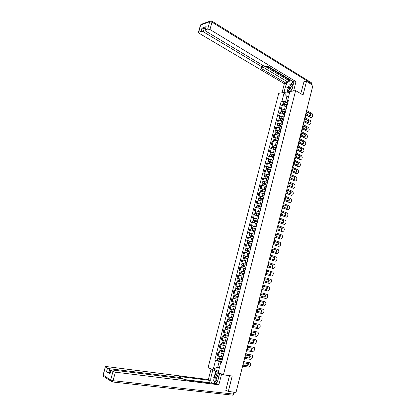<?xml version="1.0" encoding="UTF-8"?>
<svg xmlns="http://www.w3.org/2000/svg" width="416" height="416" viewBox="0 0 416 416"><rect width="100%" height="100%" fill="white"/><g stroke="black" fill="none" stroke-linecap="round" stroke-linejoin="round"><path stroke-width="0.62" d="M295.625 90.6L278.72 93.309L208.104 367.588L223.439 374.826L295.625 90.6L303.066 94.999L306.509 81.349L312.952 85.316L236.028 392.34L228.316 391.461L232.211 376.022L223.439 374.826M225.831 390.203L228.316 391.461M306.509 81.349L303.758 81.832M286.385 106.881L285.329 106.293L282.24 105.633L281.226 105.768L280.457 108.774L284.56 109.304L285.927 110.063M287.227 104.978L286.78 105.336M281.476 109.335L280.457 108.774M286.255 108.779L286.036 108.264L286.452 108.02M284.57 114.005L283.509 113.422L279.406 112.876L278.632 115.892L282.734 116.444L284.112 117.187M285.392 112.174L284.95 112.518M279.656 116.444L278.632 115.892M284.424 115.955L284.201 115.456L284.612 115.222M282.75 121.144L281.684 120.572L277.576 120.011L276.801 123.032L280.909 123.609L282.287 124.337M283.551 119.387L283.114 119.714L280.836 118.784L279.074 118.726M277.831 123.573L276.801 123.032M282.594 123.152L282.36 122.668L282.771 122.45M280.925 128.305L279.848 127.748L275.746 127.161L274.971 130.192L279.074 130.79L280.462 131.508M281.705 126.63L281.273 126.937M276 130.723L274.971 130.192M280.753 130.369L280.514 129.906L280.92 129.698M279.089 135.491L278.013 134.945L273.905 134.337L273.13 137.379L277.233 137.998L278.626 138.694M279.854 133.89L279.422 134.181M274.165 137.899L273.13 137.379M278.902 137.608L278.663 137.16L279.068 136.968M277.254 142.698L276.172 142.163L272.064 141.534L271.284 144.586L275.392 145.22L276.786 145.912M277.997 141.175L277.571 141.45M272.324 145.096L271.284 144.586M277.051 144.872L276.806 144.44L277.207 144.264M275.408 149.926L274.321 149.401L270.213 148.751L269.428 151.809L273.541 152.469L274.945 153.145M276.13 148.481L275.709 148.736M270.478 152.308L269.428 151.809M275.194 152.162L274.945 151.746L275.34 151.58M273.556 157.18L268.356 155.99L267.571 159.063L271.684 159.744L273.094 160.404M274.264 155.808L273.848 156.052M268.622 159.552L267.571 159.063M273.333 159.468L273.078 159.073L273.473 158.917M271.705 164.45L266.5 163.254L265.71 166.332L269.818 167.04L271.237 167.684M272.386 163.16L271.976 163.384M266.765 166.811L265.71 166.332M271.461 166.8L271.201 166.421L271.596 166.28M269.844 171.751L264.633 170.539L263.838 173.628L267.951 174.356L269.376 174.985M270.509 170.539L270.098 170.742M264.898 174.096L263.838 173.628M269.584 174.153L269.318 173.789L269.708 173.664M267.977 179.067L262.761 177.845L261.966 180.944L267.509 182.307M268.622 177.934L268.216 178.121M263.032 181.402L261.966 180.944M267.706 181.532L267.436 181.184L267.821 181.074M266.105 186.41L260.879 185.177L260.083 188.282L265.632 189.654M266.729 185.354L266.328 185.526M261.154 188.729L260.083 188.282M265.819 188.932L265.543 188.604L265.928 188.505M264.222 193.773L258.996 192.53L258.196 195.645L263.754 197.028M264.831 192.8L264.436 192.951M259.272 196.082L258.196 195.645M263.926 196.352L263.645 196.045L264.025 195.957M262.34 201.157L257.109 199.904L256.308 203.029L261.867 204.422M262.928 200.268L262.532 200.398M257.384 203.455L256.308 203.029M262.028 203.798L261.742 203.507L262.122 203.434M260.452 208.567L255.211 207.303L254.41 210.439L259.979 211.838M261.019 207.761L260.629 207.875M255.492 210.855L254.41 210.439M260.12 211.271L259.834 210.995L260.208 210.938M258.554 216.003L253.308 214.724L252.502 217.87L258.081 219.274M259.1 215.275L258.716 215.368M253.588 218.27L252.502 217.87M258.211 218.764L257.915 218.504L258.289 218.462M256.651 223.454L251.404 222.17L250.593 225.326L256.178 226.736M257.176 222.815L256.797 222.888M251.685 225.716L250.593 225.326M256.292 226.278L255.996 226.039L256.365 226.008M254.743 230.937L249.491 229.637L248.68 232.804L254.27 234.224M255.252 230.376L254.873 230.433M249.777 233.184L248.68 232.804M254.374 233.818L254.067 233.594L254.431 233.584M252.829 238.441L247.572 237.125L246.756 240.302L252.356 241.732M253.318 237.962L252.944 237.999M247.858 240.672L246.756 240.302M252.444 241.384L252.132 241.181L252.496 241.176M250.91 245.965L245.643 244.639L244.826 247.827L250.432 249.262M251.373 245.57L251.009 245.591M245.934 248.186L244.826 247.827M250.51 248.971L250.193 248.784L250.552 248.799M248.986 253.516L243.714 252.179L242.892 255.377L248.508 256.818M249.428 253.204L249.064 253.204M248.492 256.88L242.892 255.377M248.565 256.584L248.248 256.412L248.602 256.443M247.057 261.087L241.774 259.74L240.952 262.948L246.574 264.399M247.478 260.863L247.114 260.842M246.563 264.451L240.952 262.948M246.62 264.217L246.293 264.066L246.646 264.113M245.118 268.684L239.829 267.327L239.008 270.54L244.634 272.002M245.518 268.549L245.164 268.497L244.338 271.747L244.686 271.804M244.624 272.048L239.008 270.54M244.665 271.877L244.338 271.747M242.304 276.063L237.884 274.934L237.058 278.158L242.689 279.63M243.552 276.255L243.199 276.198L242.372 279.448L242.72 279.521M238.384 278.528L237.058 278.158M242.71 279.562L242.372 279.448M238.129 283.124L241.228 283.941L235.924 282.568L235.097 285.802L240.744 287.264M241.582 283.988L237.458 282.953M240.282 289.078L237.5 288.345L237.952 286.577L240.734 287.31L235.097 285.802M239.6 291.741L233.964 290.222L233.132 293.472L238.436 294.871M239.616 291.684L233.964 290.222M239.262 291.647L238.425 294.928L238.763 295.032M237.65 299.395L231.998 297.908L231.161 301.163L236.475 302.572M237.619 299.525L237.281 299.411L237.63 299.478M233.262 298.215L231.998 297.908M236.439 302.697L236.777 302.822M235.685 307.112L230.022 305.609L229.185 308.88L234.499 310.305M235.628 307.33L235.29 307.206L235.648 307.247M235.695 307.065L230.022 305.609M234.452 310.492L234.785 310.643M233.709 314.85L228.041 313.342L227.204 316.618L232.523 318.058M233.631 315.162L233.298 315.021L233.662 315.047M233.724 314.798L228.041 313.342M232.456 318.318L232.783 318.484M231.733 322.613L226.054 321.095L225.212 324.386L230.542 325.832M231.629 323.019L231.296 322.863L231.665 322.868M227.209 321.339L226.054 321.095M230.454 326.165L230.776 326.352M229.746 330.403L224.063 328.874L223.215 332.176L228.55 333.637M229.616 330.902L229.294 330.73L229.663 330.715M225.217 329.108L224.063 328.874M228.446 334.038L228.764 334.24M227.755 338.213L222.061 336.679L221.213 339.986L226.554 341.463M227.599 338.806L227.276 338.619L227.656 338.588M223.226 336.898L222.061 336.679M226.434 341.931L226.746 342.16M225.753 346.05L220.054 344.505L219.206 347.828L224.552 349.315M225.576 346.741L225.259 346.538L225.644 346.486M221.224 344.713L220.054 344.505M224.411 349.856L224.718 350.106M223.751 353.917L218.041 352.362L217.188 355.69L222.539 357.193M223.548 354.697L223.231 354.479L223.621 354.406M219.216 352.555L218.041 352.362M222.383 357.807L222.69 358.072M288.397 97.349L286.91 96.496L285.574 101.733L287.742 102.96M288.07 101.67L287.664 101.436L287.68 100.168L289.65 92.435L283.972 93.335L286.91 96.496L288.683 96.226M221.603 362.336L220.698 362.684L221.432 363.012L288.48 100.053L287.68 100.168M220.698 362.684L218.488 371.332L213.335 368.914L215.524 360.37L219.216 361.416L217.724 367.266L219.336 368.009M285.574 101.733L281.232 101.093L214.812 360.053L215.524 360.37M282.012 100.979L283.972 93.335M219.461 367.52L217.724 367.266L213.335 368.914M221.738 361.8L219.216 361.416M283.291 102.248L281.232 101.093M217.204 360.422L214.812 360.053M306.961 112.029L310.326 113.937L309.93 115.809M311.324 117.629L310.658 117.593L305.583 114.733M310.773 113.885L307.091 111.795L306.566 113.911L310.248 115.991L310.773 113.885L310.326 113.937M305.646 114.468L311.199 117.588L312.385 116.74L312.707 115.445L312.094 113.568L306.649 110.464M287.118 105.009L284.372 103.875L283.26 104.104L282.927 103.672L283.327 102.097M287.264 104.822L284.679 103.756L282.927 103.672M287.685 103.184L285.095 102.118L283.343 102.04M283.629 104.302L283.764 103.756M305.438 117.796L305.885 116.178L305.729 114.816M286.749 105.461L284.482 104.53L282.714 104.504M305.209 119.038L308.584 120.916L308.183 122.803M309.572 124.602L303.82 121.763M309.031 120.869L305.334 118.815L304.803 120.936L308.506 122.98L309.031 120.869L308.584 120.916M303.883 121.508L309.436 124.561L310.648 123.703L310.97 122.408L310.357 120.541L304.892 117.489M303.446 126.074L306.836 127.915L306.431 129.813M307.809 131.602L302.052 128.809M307.284 127.873L303.571 125.861L303.04 127.982L306.753 129.99L307.284 127.873L306.836 127.915M302.115 128.565L307.668 131.55L308.906 130.692L309.234 129.392L308.615 127.53L303.124 124.535M283.977 92.466L285.516 86.466C286.697 83.002 288.569 81.063 291.132 80.657C293.01 80.891 293.68 82.394 293.14 85.155L291.585 91.244M293.623 90.922L295.984 81.63L293.946 81.994L267.873 66.269L266.282 66.622L264.186 66.196L205.556 31.018L204.953 30.124L206.138 26.65L201.978 28.101L204.204 28.543L205.218 29.156M267.124 66.435L289.64 79.997L290.399 79.856M289.64 79.997L289.406 80.902L286.822 81.37L286.312 83.351L284.352 83.699L199.051 33.228L198.437 32.344L201.079 31.34L201.978 28.101M282.017 92.778L284.352 83.699M295.984 81.63L209.95 29.531L207.683 29.084L204.953 30.124M204.204 28.543L203.304 31.782L261.815 66.721L262.267 67.376L260.354 67.933L286.312 83.351M203.304 31.782L201.079 31.34M303.956 81.796L300.773 93.642M265.684 66.648L289.406 80.902M262.418 66.789L286.822 81.37M287.128 91.962L288.137 88.01L285.516 86.466M292.656 82.436L289.754 84.734M288.829 86.2L288.137 88.01M288.059 90.324L287.664 91.874M289.016 91.057L288.855 91.686M219.773 373.095L217.937 380.281L216.044 383.739M213.866 379.413L214.162 377.307L211.058 376.901C210.496 379.376 210.73 381.477 211.76 383.214M211.058 376.901L212.867 369.834M211.094 368.997L208.39 379.538L210.153 380.422L179.249 376.516L180.887 377.463L180.201 377.546L109.871 368.742L108.836 372.481L106.501 371.795L109.767 373.724M210.309 383.032L209.576 382.663L210.153 380.422M208.39 379.538L106.35 366.553L105.399 366.657L103.267 375.138L110.661 379.985L113.017 371.478L110.796 370.022L111.743 369.907L182.296 378.659L185.89 380.037L217.027 383.859L218.868 384.779L115.388 372.174L113.043 380.687L233.407 394.077L233.901 392.096M221.619 373.968L218.868 384.779M105.576 366.834L107.541 368.061L109.871 368.742M113.017 371.478L115.388 372.174M226.242 390.411L225.789 390.359L229.507 375.653M110.074 372.632L108.836 372.481M209.576 382.663L185.182 379.657M213.933 380.853L214.88 383.594M214.162 377.307L215.727 371.186M216.211 371.415L215.379 374.665M217.292 371.925L216.726 374.14M293.29 84.396L292.349 84.235C289.557 84.583 287.992 90.719 290.846 90.126L292.011 89.58M293.062 85.457L292.5 85.394C290.321 86.897 289.916 88.249 291.294 89.445L292.12 89.164M291.632 91.078L291.366 91.281M289.666 91.556L287.82 90.142L289.068 85.28L292.843 82.29L293.264 82.597M293.249 82.534L292.843 82.29M218.904 376.49L218.041 375.606C215.524 374.223 213.756 381.144 216.341 382.262L217.095 382.398M218.733 377.166L217.464 376.693C215.93 378.175 215.805 379.699 217.074 381.269L217.594 381.358M215.368 383.656L213.642 380.281L215.046 374.795L218.598 373.412L219.336 374.806M219.653 373.552L218.598 373.412M285.402 112.138L282.558 110.984L281.445 111.192L281.107 110.776L281.512 109.19M285.454 111.925L282.859 110.869L281.107 110.776M285.875 110.282L283.28 109.226L281.528 109.132M281.809 111.42L281.949 110.864M303.633 124.816L304.106 121.919M284.939 112.57L282.662 111.644L280.894 111.602M283.587 119.252L280.732 118.113L279.625 118.3L279.287 117.894L279.692 116.303M283.639 119.044L281.039 118.004L279.287 117.894M284.055 117.4L281.46 116.355L279.708 116.251M279.978 118.555L280.124 117.988M301.808 131.841L302.442 129.017M301.683 133.125L305.084 134.93L304.673 136.848M306.046 138.616L300.284 135.876M305.531 134.898L301.803 132.922L301.272 135.054L305.001 137.02L305.531 134.898L305.084 134.93M300.342 135.642L305.895 138.564L307.164 137.701L307.486 136.396L306.868 134.54L301.356 131.602M299.915 140.202L303.326 141.97L302.91 143.9M304.278 145.657L298.506 142.969M303.774 141.944L300.03 140.005L299.494 142.142L303.243 144.071L303.774 141.944L303.326 141.97M298.563 142.745L304.117 145.595L305.412 144.732L305.739 143.421L305.115 141.57L299.577 138.689M298.142 147.3L301.564 149.032L301.142 150.977M296.78 149.869L302.354 152.656L296.728 150.082M302.011 149.011L298.251 147.113L297.716 149.256L301.475 151.148L302.011 149.011L301.564 149.032M302.354 152.656L303.659 151.783L303.982 150.472L303.363 148.626L297.799 145.803M281.767 126.391L278.907 125.263L277.805 125.434L277.456 125.039L277.867 123.443M281.814 126.188L279.209 125.164L277.456 125.039M282.235 124.54L279.63 123.51L277.878 123.386M278.148 125.715L278.299 125.138M299.946 138.882L300.747 136.12M281.294 126.844L279.006 125.944L277.243 125.871M279.942 133.546L277.072 132.434L275.974 132.584L275.621 132.205L276.032 130.598M279.989 133.359L277.373 132.34L275.621 132.205M280.41 131.7L277.794 130.681L276.047 130.546M276.312 132.896L276.463 132.309M298.054 145.933L298.646 145.08L299.026 143.234M279.5 134.025L277.17 133.125L275.408 133.037M275.902 132.86L275.974 132.584M278.112 140.728L275.236 139.63L274.134 139.76L273.785 139.391L274.196 137.779M278.153 140.546L275.532 139.542L273.785 139.391M278.58 138.887L275.959 137.878L274.206 137.732M274.472 140.104L274.622 139.5M296.093 152.974L296.904 152.038L297.284 150.358M277.737 141.248L275.33 140.327L273.572 140.223M274.061 140.062L274.134 139.76M296.364 154.419L299.796 156.114L299.369 158.075M294.991 157.009L300.586 159.744L294.939 157.212M300.243 156.099L296.468 154.237L295.927 156.39L299.707 158.241L300.243 156.099L299.796 156.114M300.586 159.744L301.896 158.855L302.224 157.539L301.626 155.714L296.01 152.932M276.271 147.93L273.39 146.843L272.293 146.957L271.939 146.598L272.35 144.981M276.318 147.758L273.686 146.765L271.939 146.598M276.744 146.089L274.113 145.096L272.366 144.934M272.62 147.326L272.776 146.713M294.247 159.973L295.157 159.021L295.526 157.498M276.011 148.502L273.484 147.555L271.726 147.43M272.21 147.285L272.293 146.957M294.575 161.559L298.022 163.218L297.586 165.194M293.192 164.174L298.818 166.852L293.145 164.367M298.47 163.212L294.679 161.387L294.138 163.545L297.934 165.355L298.47 163.212L298.022 163.218M298.818 166.852L300.128 165.948L300.461 164.627L299.879 162.822L294.221 160.087M274.43 155.152L271.539 154.081L270.447 154.18L270.088 153.832L270.504 152.204M274.472 154.991L271.835 154.014L270.088 153.832M274.898 153.317L272.262 152.339L270.514 152.162M270.769 154.575L270.925 153.951M292.49 166.982L293.405 166.02L293.743 164.653M274.274 155.776L271.632 154.804L269.875 154.664M270.358 154.528L270.447 154.18M292.786 168.719L296.244 170.342L295.802 172.333M291.392 171.361L297.04 173.982L291.346 171.548M296.686 170.342L292.88 168.558L292.339 170.721L296.15 172.494L296.686 170.342L296.244 170.342M297.04 173.982L298.36 173.061L298.688 171.74L298.126 169.946L292.422 167.258M272.584 162.401L269.682 161.346L268.596 161.418L268.232 161.086L268.648 159.453M272.62 162.245L268.232 161.086M273.052 160.566L270.405 159.598L268.658 159.411M268.908 161.845L269.069 161.21M290.732 174.013L291.647 173.04L291.949 171.824M272.423 163.036L269.771 162.074L268.018 161.918M268.497 161.798L268.596 161.418M290.992 175.906L294.46 177.486L294.013 179.494M289.588 178.573L295.261 181.132L289.546 178.745M294.902 177.497L291.08 175.75L290.54 177.923L294.367 179.655L294.902 177.497L294.46 177.486M295.261 181.132L296.582 180.201L296.915 178.87L296.369 177.096L290.618 174.455M270.728 169.666L267.821 168.626L266.734 168.683L266.37 168.36L266.786 166.717M270.769 169.52L266.37 168.36M271.196 167.84L266.796 166.681M267.041 169.135L267.207 168.49M288.964 181.064L289.884 180.081L290.15 179.015M270.566 170.316L267.909 169.364L266.157 169.192M266.63 169.083L266.734 168.683M289.188 183.108L292.672 184.657L292.219 186.675M287.773 185.801L293.472 188.302L287.737 185.962M293.114 184.668L289.276 182.962L288.73 185.141L292.573 186.836L293.114 184.668L292.672 184.657M293.472 188.302L294.798 187.356L295.131 186.025L294.606 184.272L288.808 181.678M287.383 190.336L290.878 191.844L290.415 193.882M285.958 193.055L291.678 195.494L285.922 193.206M291.32 191.864L287.461 190.2L286.915 192.384L290.779 194.038L291.32 191.864L290.878 191.844M291.678 195.494L293.015 194.537L293.348 193.201L292.838 191.464L286.993 188.916M285.568 197.584L289.078 199.056L288.61 201.11M284.133 200.33L289.879 202.712L284.102 200.47M289.52 199.082L285.646 197.46L285.095 199.649L288.974 201.261L289.52 199.082L289.078 199.056M289.879 202.712L291.221 201.734L291.554 200.398L291.065 198.682L285.178 196.18M283.754 204.859L287.274 206.289L286.796 208.359M282.308 207.631L288.075 209.95L282.277 207.756M287.711 206.32L283.821 204.74L283.275 206.934L287.165 208.51L287.711 206.32L287.274 206.289M288.075 209.95L289.422 208.957L289.754 207.615L289.286 205.92L283.353 203.46M281.928 212.15L285.464 213.543L284.981 215.628M280.472 214.947L286.27 217.209L280.441 215.067M285.901 213.585L281.996 212.04L281.445 214.245L285.355 215.774L285.901 213.585L285.464 213.543M286.27 217.209L287.617 216.2L287.955 214.854L287.503 213.179L281.523 210.772M280.103 219.466L283.65 220.823L283.156 222.924M278.632 222.29L284.456 224.489L278.606 222.399M284.081 220.865L280.16 219.367L279.609 221.577L283.535 223.064L284.081 220.865L283.65 220.823M284.456 224.489L285.808 223.47L286.146 222.118L285.714 220.459L279.682 218.098M268.871 176.961L265.954 175.932L264.872 175.968L264.498 175.661L264.919 174.008M268.908 176.821L264.498 175.661M269.334 175.136L264.93 173.971M265.174 176.452L265.34 175.796M287.191 188.136L288.116 187.143L288.345 186.233M268.705 177.616L264.285 176.493M264.763 176.394L264.872 175.968M267.004 184.272L264.077 183.258L263 183.274L262.626 182.978L263.047 181.324M267.041 184.142L262.626 182.978M267.472 182.452L263.058 181.288M263.297 183.789L263.463 183.123M285.412 195.229L286.53 193.466M266.833 184.943L262.413 183.815M262.886 183.732L263 183.274M265.138 191.61L260.744 190.325L261.17 188.656M265.164 191.49L260.744 190.325M265.6 189.79L261.18 188.625M261.409 191.152L261.586 190.471M283.634 202.342L284.716 200.725M264.961 192.291L260.53 191.157M261.004 191.09L261.123 190.606M263.26 198.968L258.861 197.688L259.288 196.019M263.286 198.853L258.861 197.688M263.723 197.153L259.298 195.988M259.522 198.531L259.698 197.839M281.845 209.477L282.89 208.005M263.084 199.659L258.648 198.52M259.116 198.468L259.246 197.959M261.378 206.346L256.968 205.078L257.4 203.398M261.404 206.248L256.968 205.078M261.841 204.537L257.405 203.372M257.629 205.941L257.811 205.234M280.051 216.637L281.065 215.306M261.196 207.054L256.755 205.91M257.218 205.868L257.358 205.338M259.49 213.751L255.07 212.488L255.502 210.803M259.511 213.658L255.07 212.488M259.948 211.947L255.507 210.777M255.731 213.366L255.913 212.654M278.252 223.813L279.23 222.633M259.308 214.469L254.857 213.325M255.32 213.294L255.466 212.737M278.268 226.803L281.824 228.124L281.33 230.24M276.791 229.653L282.636 231.79L276.765 229.752M282.261 228.171L278.32 226.71L277.768 228.93L281.71 230.381L282.261 228.171L281.824 228.124M282.636 231.79L283.993 230.755L284.331 229.403L283.915 227.76L277.841 225.451M257.598 221.177L253.167 219.924L253.609 218.208L258.055 219.378M257.618 221.094L253.167 219.924M253.822 220.818L254.01 220.095M276.448 231.015L277.389 229.98M257.41 221.905L252.954 220.756M253.412 220.745L253.562 220.158M276.427 234.161L279.999 235.446L279.495 237.578M274.94 237.042L280.805 239.117L274.919 237.13M280.431 235.503L276.479 234.083L275.917 236.309L279.88 237.713L280.431 235.503L279.999 235.446M280.805 239.117L282.173 238.066L282.511 236.709L282.11 235.087L275.995 232.825M255.694 228.628L251.259 227.38L251.696 225.68M255.715 228.556L251.259 227.38M256.152 226.829L251.701 225.659M251.909 228.296L252.101 227.557M274.638 238.233L275.532 237.349M275.928 235.804L275.98 235.409M255.507 229.367L251.046 228.218M251.503 228.218L251.659 227.604M274.581 241.545L278.164 242.788L277.654 244.936M273.083 244.452L278.975 246.464L273.062 244.53M278.6 242.85L274.628 241.472L274.066 243.708L278.044 245.071L278.6 242.85L278.164 242.788M278.975 246.464L280.348 245.398L280.686 244.036L280.306 242.434L274.139 240.224M253.791 236.101L249.345 234.863L249.787 233.137L254.249 234.307M253.807 236.038L249.345 234.863M249.99 235.794L250.182 235.045M272.823 245.476L273.66 244.733M274.076 243.204L274.175 242.596M253.599 236.855L249.137 235.68L248.721 237.297M249.584 235.711L249.746 235.071M272.73 248.95L276.328 250.156L275.808 252.32M271.222 251.888L277.139 253.838L271.201 251.95M276.76 250.224L272.771 248.888L272.21 251.129L276.203 252.45L276.76 250.224L276.328 250.156M277.139 253.838L278.517 252.756L278.855 251.389L278.491 249.808L272.282 247.64M251.878 243.599L247.421 242.367L247.863 240.651M251.893 243.542L247.421 242.367M252.335 241.81L247.868 240.635M248.066 243.318L248.264 242.554M271.003 252.741L271.768 252.138M272.22 250.63L272.355 249.85M251.685 244.364L247.208 243.204M247.66 243.23L247.832 242.559M270.873 256.381L274.482 257.546L273.957 259.724M269.35 259.34L275.298 261.227L269.339 259.397M274.914 257.618L270.904 256.329L270.343 258.575L274.357 259.854L274.914 257.618L274.482 257.546M275.298 261.227L276.682 260.135L277.02 258.762L276.671 257.202L270.416 255.086M249.959 251.118L245.497 249.896L245.939 248.17M249.974 251.072L245.497 249.896M250.416 249.335L245.939 248.154M246.137 250.864L246.334 250.089M269.178 260.031L269.854 259.558M270.353 258.071L270.535 257.15M249.761 251.893L245.284 250.718L244.858 252.387M245.731 250.775L245.908 250.078M269.012 263.832L272.636 264.956L272.1 267.155M267.478 266.822L273.447 268.642L267.467 266.864M273.062 265.039L269.038 263.791L268.476 266.042L272.506 267.28L273.062 265.039L272.636 264.956M273.447 268.642L274.836 267.535L275.179 266.157L274.846 264.618L268.549 262.553M248.035 258.664L243.563 257.447L244.005 255.715M248.045 258.627L243.563 257.447M244.202 258.435L244.405 257.644M267.348 267.337L267.909 266.999M268.486 265.538L268.71 264.493M247.837 259.449L243.35 258.274L242.918 259.964M243.792 258.341L243.979 257.613M267.145 271.305L270.78 272.392L270.234 274.607M265.595 274.321L271.596 276.084L265.59 274.352M271.206 272.48L267.166 271.274L266.599 273.53L270.644 274.726L271.206 272.48L270.78 272.392M271.596 276.084L272.99 274.96L273.333 273.577L273.01 272.054L266.672 270.041M246.106 266.23L241.623 265.023L242.07 263.281M246.116 266.204L241.623 265.023M242.258 266.027L242.466 265.226M265.512 274.669L265.933 274.456M266.609 273.031L266.869 271.877M245.903 267.03L241.41 265.85L240.973 267.571M241.852 265.928L242.044 265.179M265.273 278.803L268.918 279.848L268.367 282.079M263.713 281.85L269.734 283.546L263.708 281.866M269.344 279.947L265.283 278.782L264.716 281.044L268.783 282.199L269.344 279.947L268.918 279.848M269.734 283.546L271.133 282.402L271.482 281.018L271.175 279.516L264.789 277.55M244.171 273.822L239.678 272.62L240.126 270.873M244.176 273.801L239.678 272.62M240.313 273.645L240.516 272.828M264.727 280.545L265.023 279.302M243.963 274.633L239.465 273.458M240.599 275.595L239.288 275.262M239.902 273.541L240.105 272.761M263.39 286.322L267.051 287.326L266.49 289.578M267.873 291.028L261.82 289.406L267.873 291.028L269.277 289.874L269.62 288.48L269.329 286.998L262.902 285.09M267.478 287.43L263.401 286.312L262.829 288.584L266.911 289.692L267.478 287.43L267.051 287.326M237.728 280.244L242.232 281.429L237.728 280.244L238.176 278.486L242.684 279.666M238.358 281.284L238.566 280.462M262.839 288.085L263.162 286.775M242.018 282.261L237.515 281.076L237.063 282.838M237.947 281.18L238.155 280.374M260.936 296.145L261.508 293.868L265.179 294.83L264.612 297.097L260.936 296.145L264.612 297.097M261.508 293.868L265.6 294.944L265.039 297.211M259.922 296.972L266.001 298.537L267.41 297.367L267.758 295.968L267.478 294.507L261.009 292.646M265.6 294.944L265.179 294.83M237.5 288.345L235.768 287.893L236.205 288.007L235.992 288.839L235.555 288.725L237.281 289.182L240.068 289.91L236.189 288.891L236.61 288.111M237.952 286.577L236.22 286.125L235.768 287.893M260.946 295.646L261.279 294.31M239.616 291.678L235.102 290.498L235.555 288.725M236.397 288.948L235.992 288.839M259.038 303.716L262.73 304.632L263.302 302.37M265.195 301.766L259.106 300.227L265.621 302.037L265.886 303.482L265.538 304.881L264.124 306.067L258.019 304.564M263.156 304.751L263.723 302.479L259.61 301.444L259.038 303.732L262.73 304.632M234.91 293.961L234.359 293.81M238.326 296.748L233.808 295.563L234.26 293.79M238.113 297.575L234.224 296.566L234.645 295.802M259.048 303.196L259.381 301.891M238.113 297.586L233.589 296.4L234.031 296.499L234.234 295.688M237.661 299.359L233.137 298.173L233.589 296.4M234.432 296.629L234.031 296.499M257.13 311.314L260.848 312.187L261.414 309.93M257.208 307.814L262.964 309.208M261.269 312.317L261.836 310.034L257.707 309.046L257.135 311.34L260.848 312.187M256.11 312.187L262.241 313.622L263.661 312.416L264.009 311.017L263.76 309.587L262.891 309.187M257.202 307.835L263.312 309.312M236.361 304.444L231.837 303.259L232.289 301.496M236.47 302.583L235.877 302.432M236.153 305.266L232.253 304.268L232.669 303.514M257.15 310.731L257.478 309.494M236.148 305.287L231.624 304.101L232.06 304.184L232.263 303.399M231.624 304.101L231.166 305.874M232.461 304.33L232.06 304.184M255.221 318.932L258.955 319.769L259.527 317.517M255.299 315.432L261.123 316.779M259.376 319.904L259.948 317.616L255.798 316.67L255.221 318.973L258.955 319.769M254.197 319.831L260.354 321.199L261.778 319.982L262.127 318.573L261.888 317.164L261.009 316.742M255.289 315.468L261.43 316.872M234.395 312.166L229.861 310.97M234.187 312.978L230.282 311.99L230.693 311.246M255.252 318.266L255.57 317.122M255.674 315.52L255.388 315.084M234.177 313.009L229.642 311.823L230.09 311.891L230.287 311.132M230.485 312.062L230.09 311.891M253.302 326.576L257.057 327.371L257.629 325.13M253.386 323.076L259.272 324.376M257.478 327.512L258.05 325.218L253.885 324.319L253.308 326.628L257.057 327.371M252.273 327.496L258.456 328.801L259.891 327.564L260.244 326.154L260.016 324.761L259.116 324.324M253.37 323.118L259.537 324.459M232.419 319.914L227.88 318.713M232.211 320.72L228.296 319.732L228.706 319.01M253.354 325.806L253.651 324.776M253.854 323.18L253.51 322.556M232.201 320.757L227.661 319.571L228.114 319.623L228.301 318.885M231.748 322.551L227.204 321.36L227.661 319.571M228.498 319.816L228.114 319.623M251.378 334.24L255.154 335L255.731 332.758M251.462 330.741L257.416 331.994M255.57 335.15L256.147 332.847L251.961 331.994L251.384 334.308L255.154 335M250.349 335.187L256.558 336.424L257.998 335.171L258.346 333.757L258.133 332.384L257.223 331.926M251.446 330.798L257.644 332.072M230.438 327.683L225.888 326.492L226.33 324.776M230.235 328.479L226.309 327.506L226.715 326.794M251.451 333.351L251.732 332.452M252.008 330.855L251.633 330.06M230.22 328.531L225.67 327.34L226.127 327.382L226.309 326.669M229.762 330.33L225.212 329.139L225.67 327.34M226.512 327.59L226.127 327.382M249.449 341.936L253.245 342.654L253.822 340.418M249.538 338.432L255.554 339.638M253.661 342.81L254.238 340.496L250.037 339.69L249.454 342.014L253.245 342.654M248.414 342.904L254.649 344.074L256.095 342.805L256.448 341.385L256.246 340.028L255.32 339.555M249.517 338.499L255.741 339.706M228.452 335.478L223.896 334.287L224.328 332.587M228.249 336.268L224.312 335.301L224.718 334.604M249.558 340.896L249.803 340.148M250.136 338.551L249.751 337.579M228.233 336.331L223.678 335.135L224.136 335.166L224.312 334.474M227.776 338.135L223.215 336.939L223.678 335.135M224.515 335.395L224.136 335.166M247.515 349.653L251.326 350.329L251.909 348.098M247.603 346.148L253.682 347.308M251.742 350.49L252.325 348.171L248.102 347.412L247.52 349.742L251.326 350.329M246.475 350.646L252.741 351.749L254.192 350.459L254.545 349.034L254.353 347.698L253.412 347.209M247.582 346.226L253.833 347.365M226.455 343.299L221.9 342.087M226.257 344.084L222.316 343.122L222.711 342.436M247.666 348.447L247.868 347.875M248.243 346.263L247.858 345.124M226.236 344.152L221.676 342.956L222.139 342.971L222.31 342.306M225.779 345.961L221.213 344.765L221.676 342.956M222.513 343.221L222.139 342.971M245.575 357.391L249.408 358.025L249.99 355.805M245.664 353.886L251.805 355.004M249.824 358.197L250.401 355.872L246.163 355.155L245.575 357.495L249.408 358.025M244.53 358.41L250.822 359.445L252.278 358.14L252.632 356.715L252.45 355.394L251.498 354.884M245.643 353.98L251.914 355.051M224.453 351.146L219.892 349.929M224.255 351.92L220.308 350.969L220.704 350.298M245.794 355.971L245.924 355.628M246.329 354L245.96 352.695M224.24 351.998L219.664 350.802L220.132 350.802L220.298 350.163M223.777 353.813L219.206 352.596M220.506 351.073L220.132 350.802M243.625 365.154L247.478 365.752L248.061 363.532M243.719 361.65L249.922 362.726M247.894 365.929L248.477 363.594L244.218 362.924L243.63 365.269L247.478 365.752M242.58 366.2L248.898 367.162L250.359 365.846L250.718 364.411L250.541 363.106L249.579 362.58M243.693 361.754L249.995 362.757M222.451 359.013L217.875 357.791M222.253 359.783L218.291 358.842L218.686 358.181M244.395 361.754L244.062 360.287M222.227 359.871L217.651 358.675L218.124 358.66L218.28 358.041M221.764 361.691L217.188 360.469M218.488 358.951L218.124 358.66M221.317 356.996L222.17 353.652M223.335 349.107L224.182 345.774M225.342 341.24L226.19 337.922M227.344 333.398L228.186 330.091M229.341 325.582L230.183 322.286M231.327 317.793L232.17 314.506M233.308 310.029L234.146 306.753M235.284 302.286L236.122 299.021M237.255 294.575L238.087 291.314M239.221 286.879L240.048 283.634M241.176 279.214L242.003 275.974M243.131 271.57L243.953 268.341M245.076 263.952L245.898 260.733M247.016 256.355L247.832 253.146M248.95 248.784L249.766 245.586M250.874 241.233L251.69 238.051M252.798 233.714L253.609 230.537M254.712 226.21L255.518 223.044M256.62 218.733L257.426 215.576M258.523 211.281L259.329 208.135M260.421 203.85L261.222 200.71M262.314 196.44L263.11 193.315M264.196 189.056L264.992 185.936M266.079 181.693L266.869 178.584M267.951 174.356L268.741 171.257M269.818 167.04L270.608 163.951M271.684 159.744L272.47 156.666M273.541 152.469L274.321 149.401M275.392 145.22L276.172 142.163M277.233 137.998L278.013 134.945M279.074 130.79L279.848 127.748M280.909 123.609L281.684 120.572M282.734 116.444L283.509 113.422M284.56 109.304L285.329 106.293M220.137 348.213L220.99 344.885M222.149 340.356L222.997 337.038M224.151 332.524L224.999 329.217M226.153 324.714L226.996 321.422M228.145 316.935L228.987 313.648M230.131 309.176L230.968 305.9M232.112 301.444L232.944 298.178M234.083 293.732L234.915 290.482M236.054 286.052L236.881 282.807M238.014 278.392L238.841 275.158M239.97 270.754L240.791 267.53M241.914 263.141L242.741 259.927M243.859 255.554L244.681 252.351M245.794 247.993L246.615 244.795M247.728 240.448L248.539 237.266M249.652 232.934L250.463 229.762M251.571 225.441L252.377 222.274M253.479 217.968L254.29 214.817M255.388 210.522L256.194 207.381M257.291 203.096L258.092 199.966M259.184 195.697L259.984 192.572M261.071 188.318L261.872 185.203M262.954 180.965L263.749 177.861M264.831 173.633L265.626 170.539M266.703 166.322L267.493 163.238M268.57 159.037L269.36 155.958M270.431 151.772L271.216 148.704M272.282 144.529L273.068 141.471M274.134 137.306L274.914 134.259M275.974 130.109L276.754 127.072M277.815 122.933L278.59 119.902M279.646 115.778L280.42 112.757M281.471 108.644L282.24 105.633M218.119 356.096L218.972 352.758M311.106 117.546L310.658 117.593M284.679 103.756L285.095 102.118M284.149 105.83L284.482 104.53M309.364 124.524L308.916 124.566M307.622 131.529L307.174 131.56M206.138 26.65L205.234 29.921M207.683 29.084L209.716 21.736L200.704 24.96L198.702 32.157M311.173 84.224L311.35 83.522L211.978 22.178L209.95 29.531M261.815 66.721L262.257 65.036M209.716 21.736L211.978 22.178L211.572 20.956L210.969 20.816L209.716 21.736M200.398 25.298L201.947 24.055L210.018 21.159M212.004 21.221L310.799 82.347L311.594 84.479M110.984 370.209L109.938 373.989M106.501 371.795L107.541 368.061M179.988 378.368L180.201 377.546M104.062 376.704L103.272 376.184L103.111 374.878M110.661 379.985L110.666 381.056L112.247 381.95L113.043 380.687L110.661 379.985M234.406 392.153L233.943 393.994L232.346 395.112M282.859 110.869L283.28 109.226M282.324 112.965L282.662 111.644M281.039 118.004L281.46 116.355M280.493 120.12L280.836 118.784M305.869 138.549L305.427 138.58M279.209 125.164L279.63 123.51M278.663 127.301L279.006 125.944M277.373 132.34L277.794 130.681M276.822 134.503L277.17 133.125M275.532 139.542L275.959 137.878M274.976 141.726L275.33 140.327M273.686 146.765L274.113 145.096M273.12 148.97L273.484 147.555M271.835 154.014L272.262 152.339M271.263 156.239L271.632 154.804M269.974 161.278L270.405 159.598M269.402 163.524L269.771 162.074M268.112 168.568L268.544 166.884M267.53 170.841L267.909 169.364M266.245 175.885L266.677 174.195M265.658 178.173L266.037 176.68M264.368 183.217L264.8 181.522M263.775 185.531L264.165 184.018M262.486 190.575L262.922 188.874M261.888 192.91L262.283 191.381M260.603 197.959L261.035 196.253M260 200.314L260.395 198.765M258.71 205.358L259.147 203.648M258.102 207.74L258.502 206.17M256.812 212.789L257.249 211.073M256.194 215.192L256.604 213.6M254.904 220.236L255.346 218.514M254.285 222.664L254.696 221.052M252.996 227.713L253.438 225.982M252.372 230.162L252.788 228.524M251.082 235.206L251.524 233.475M250.448 237.682L250.869 236.028M249.158 242.726L249.6 240.989M248.518 245.222L248.95 243.547M247.229 250.271L247.676 248.529M246.584 252.793L247.021 251.092M245.294 257.837L245.742 256.09M244.644 260.38L245.086 258.664M243.355 265.429L243.802 263.676M242.7 267.998L243.142 266.256M241.41 273.042L241.857 271.284M240.744 275.636L241.197 273.874M239.455 280.68L239.907 278.918M238.789 283.286L239.242 281.518M236.829 290.956L237.281 289.182M235.534 296.036L235.986 294.258M234.863 298.652L235.316 296.873M233.563 303.748L234.016 301.969M232.892 306.368L233.345 304.585M231.582 311.48L232.034 309.712M230.911 314.116L231.369 312.328M229.601 319.244L230.048 317.486M228.925 321.885L229.382 320.091M227.609 327.028L228.056 325.281M226.933 329.68L227.391 327.876M225.612 334.838L226.06 333.102M224.936 337.496L225.394 335.691M223.61 342.675L224.052 340.948M222.929 345.342L223.392 343.528M221.603 350.532L222.04 348.821M220.917 353.21L221.385 351.39M219.586 358.42L220.022 356.715M218.899 361.104L219.367 359.278M222.373 357.848L223.231 354.479M224.401 349.892L225.259 346.538M226.424 341.968L227.276 338.619M228.441 334.064L229.294 330.73M230.448 326.186L231.296 322.863M232.45 318.334L233.298 315.021M234.447 310.508L235.29 307.206M236.439 302.708L237.281 299.411M240.401 287.175L241.233 283.904M246.293 264.066L247.12 260.827M248.248 256.412L249.07 253.183M250.193 248.784L251.014 245.565M252.132 241.181L252.954 237.968M254.067 233.594L254.883 230.396M255.996 226.039L256.807 222.846M257.915 218.504L258.726 215.322M259.834 210.995L260.64 207.823M261.742 203.507L262.548 200.346M263.645 196.045L264.451 192.894M265.543 188.604L266.344 185.463M267.436 181.184L268.232 178.053M269.318 173.789L270.119 170.669M271.201 166.421L271.996 163.306M273.078 159.073L273.868 155.969M274.945 151.746L275.735 148.652M276.806 144.44L277.592 141.362M278.663 137.16L279.448 134.087M280.514 129.906L281.294 126.838M282.36 122.668L283.14 119.616M284.201 115.456L284.976 112.408M286.036 108.264L286.811 105.227M311.199 117.588L310.752 117.634M282.428 105.617L282.729 104.447M309.436 124.561L308.989 124.602M307.668 131.55L307.221 131.586M292.958 81.76L291.132 80.657M201.193 24.227L200.439 25.163L198.437 32.344M311.719 83.97L311.293 82.649M262.293 67.278L262.798 65.359M105.399 366.657L103.09 374.951L103.272 376.184L112.247 381.95L232.643 395.148L233.938 394.03M180.627 378.451L180.877 377.51M110.796 370.022L109.746 373.797M293.03 85.576L292.698 85.379M218.41 376.823L217.464 376.693M280.602 112.741L280.909 111.55M278.777 119.891L279.089 118.674M305.895 138.564L305.453 138.59M276.942 127.057L277.259 125.819M275.101 134.248L275.423 132.985M273.255 141.466L273.582 140.176M271.398 148.699L271.736 147.389M269.542 155.958L269.885 154.622M267.68 163.238L268.029 161.876M265.808 170.539L266.162 169.156M263.936 177.866L264.295 176.457M262.054 185.214L262.423 183.778M260.166 192.587L260.541 191.126M258.274 199.982L258.653 198.494M256.376 207.397L256.76 205.884M254.472 214.838L254.862 213.299M252.559 222.3L252.959 220.735M250.645 229.788L251.051 228.197M246.792 244.826L247.213 243.188M239.018 275.2L239.465 273.452M229.861 310.981L230.308 309.234M229.185 313.607L229.642 311.823M227.88 318.724L228.322 316.992M221.894 342.103L222.321 340.423M219.887 349.95L220.314 348.28M219.201 352.617L219.664 350.802M217.87 357.817L218.291 356.169M217.183 360.495L217.651 358.675"/></g></svg>

